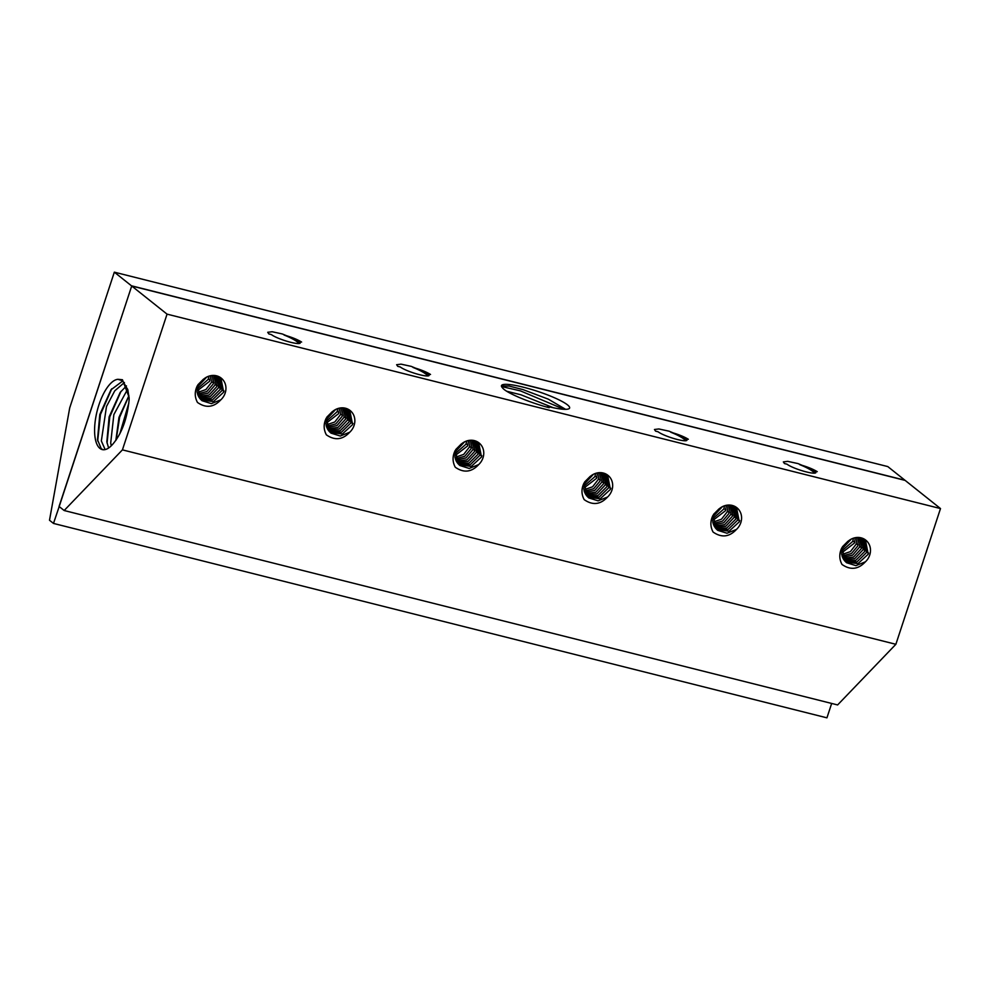 <?xml version="1.0" encoding="UTF-8"?>
<svg xmlns="http://www.w3.org/2000/svg" width="990" height="990" viewBox="0 0 990 990"><rect width="100%" height="100%" fill="white"/><g stroke="black" fill="none" stroke-linecap="round" stroke-linejoin="round"><path stroke-width="1.49" d="M114.333 272.163L131.447 285.788L904.897 480.212L887.783 466.575L114.333 272.163L69.708 407.892L49.5 520.245L53.485 523.425L59.214 506.496M831.662 703.445L826.935 717.837L53.485 523.425M131.658 286.16L59.066 506.459M122.426 449.868L895.876 644.292L837.614 704.942L64.164 510.518L122.426 449.868L167.05 314.139L131.707 285.999L905.157 480.41L940.5 508.563L167.05 314.139M131.707 285.999L59.19 506.558L64.164 510.518M299.302 341.6A15.679 2.549 18.2 0 0 284.068 335.004C291.518 337.107 297.371 339.459 301.616 342.057L282.336 333.964L272.126 331.737L267.721 332.293L268.847 333.939L271.384 334.583A15.679 2.549 18.2 0 0 287.62 341.463A15.679 2.549 18.2 0 0 300.242 342.986A15.679 2.549 18.2 0 0 299.302 341.6M509.689 384.578A35.863 5.841 18.2 0 0 501.472 385.667A35.863 5.841 18.2 0 0 502.536 387.857C505.469 392.411 528.784 402.41 549.215 407.719L547.594 406.42A35.863 5.841 18.2 0 0 561.417 409.093A35.863 5.841 18.2 0 0 569.609 408.066A35.863 5.841 18.2 0 0 548.349 395.233A35.863 5.841 18.2 0 0 509.689 384.578M428.212 373.997A15.679 2.549 18.2 0 0 412.979 367.414C420.428 369.505 426.282 371.856 430.526 374.468L411.246 366.374L401.024 364.147L396.631 364.704L397.757 366.35L400.294 366.981A15.679 2.549 18.2 0 0 416.53 373.874A15.679 2.549 18.2 0 0 429.14 375.383A15.679 2.549 18.2 0 0 428.212 373.997M686.021 438.805A15.679 2.549 18.2 0 0 670.787 432.222C678.237 434.313 684.09 436.664 688.347 439.275L669.067 431.182L658.845 428.955L654.452 429.499L655.578 431.145L658.115 431.789A15.679 2.549 18.2 0 0 674.351 438.681A15.679 2.549 18.2 0 0 686.961 440.191A15.679 2.549 18.2 0 0 686.021 438.805M814.931 471.203A15.679 2.549 18.2 0 0 799.697 464.619C807.147 466.723 813 469.074 817.257 471.673L797.977 463.58L787.755 461.352L783.35 461.909L784.476 463.555L787.013 464.186A15.679 2.549 18.2 0 0 803.261 471.079A15.679 2.549 18.2 0 0 815.871 472.601A15.679 2.549 18.2 0 0 814.931 471.203M565.612 409.34L548.274 399.143L522.918 389.577L509.231 386.088L501.435 385.952M506.769 391.26L521.012 394.812L553.274 407.732M547.359 407.212L547.594 406.42M501.571 386.546L520.356 390.852L564.053 409.303M299.079 343.518L298.708 343.085C295.886 340.473 290.998 337.788 284.068 335.004M427.989 375.915L427.618 375.495C424.784 372.884 419.909 370.186 412.979 367.414M685.81 440.723L685.439 440.303C682.605 437.691 677.729 434.994 670.787 432.222M814.708 473.133L814.337 472.7C811.515 470.089 806.627 467.391 799.697 464.619M113.603 443.186A36.147 14.343 104.1 0 1 102.428 449.621A36.147 14.343 104.1 0 1 95.461 439.622A36.147 14.343 104.1 0 1 100.015 401.754A36.147 14.343 104.1 0 1 117.909 379.306L122.463 379.739L129.096 397.262L129.145 399.514C127.339 418.015 122.154 432.568 113.603 443.186M102.985 449.707L101.215 448.668L97.49 439.709L99.792 414.538L110.967 389.812L122.834 380.903M117.909 379.306L122.612 380.742L127.821 389.738L129.133 398.339M105.126 449.584L101.351 440.934L106.487 406.494L114.778 390.803L124.431 382.499M108.591 448.012L106.833 441.825L109.123 416.889L120.211 392.374L126.473 385.902M111.276 445.797L110.694 443.025L113.862 414.575L127.648 389.132M128.91 395.678L118.973 417.384L115.855 440.377M128.836 403.029L119.827 433.818M116.152 439.968L119.629 417.31L128.923 395.876M107.056 443.124L109.779 416.877L121.015 391.322M97.701 441.008L100.448 414.525L111.771 388.761M895.876 644.292L940.5 508.563M203.433 379.195L197.926 384.739M208.977 376.138L208.135 379.442L196.763 389.417M206.799 377.029L196.899 387.511M212.466 375.457L211.6 382.214L205.871 389.602L197.072 392.597M210.87 375.656L209.806 381.125L196.849 391.137M215.3 375.569L215.078 384.974L208.073 393.179L197.851 395.171M213.976 375.433L213.283 383.885L206.922 391.496L197.431 393.971M217.726 376.175L218.542 387.733L210.152 396.681L198.965 397.337M216.6 375.829L216.748 386.657L209.038 395.047L198.396 396.322M218.864 376.646L220.213 389.417L211.142 398.425L199.646 398.302M219.854 377.165L222.008 390.506L212.38 399.96L200.351 399.156M197.134 386.162L201.972 400.678L211.377 403.635L220.881 399.774A14.825 13.39 -51.5 0 0 225.188 393.03A14.825 13.39 -51.5 0 0 221.215 378.118A14.825 13.39 -51.5 0 0 203.977 378.873L197.295 385.828C194.535 391.483 194.585 397.015 197.456 402.435C205.932 408.35 213.741 407.459 220.881 399.774M220.832 377.821L223.69 392.176L213.444 401.606L201.156 399.972M326.366 434.845C334.843 440.748 342.651 439.857 349.792 432.172A14.825 13.39 -51.5 0 0 354.086 425.428A14.825 13.39 -51.5 0 0 350.126 410.516A14.825 13.39 -51.5 0 0 332.887 411.283L326.205 418.238C323.445 423.893 323.495 429.425 326.366 434.845M455.276 467.243C463.753 473.146 471.562 472.267 478.69 464.57A14.825 13.39 -51.5 0 0 482.996 457.838A14.825 13.39 -51.5 0 0 479.036 442.914A14.825 13.39 -51.5 0 0 461.786 443.681L455.115 450.636C452.343 456.291 452.405 461.823 455.276 467.243M584.187 499.641C592.663 505.556 600.472 504.665 607.6 496.98A14.825 13.39 -51.5 0 0 611.907 490.236A14.825 13.39 -51.5 0 0 607.947 475.324A14.825 13.39 -51.5 0 0 590.696 476.091L584.026 483.046C581.254 488.689 581.303 494.233 584.187 499.641M713.085 532.051C721.574 537.954 729.37 537.075 736.51 529.378A14.825 13.39 -51.5 0 0 740.817 522.633A14.825 13.39 -51.5 0 0 736.857 507.721A14.825 13.39 -51.5 0 0 719.606 508.489L712.936 515.443C710.164 521.099 710.214 526.63 713.085 532.051M841.995 564.449C850.472 570.364 858.28 569.473 865.421 561.788A14.825 13.39 -51.5 0 0 869.727 555.043A14.825 13.39 -51.5 0 0 865.755 540.132A14.825 13.39 -51.5 0 0 848.517 540.899L841.834 547.854C839.074 553.497 839.124 559.041 841.995 564.449M330.066 432.382L342.354 434.016L352.601 424.586L349.742 410.219M326.044 418.572L330.883 433.088L340.288 436.033L349.792 432.172M329.262 431.566L341.278 432.358L350.918 422.903L348.765 409.575M328.556 430.712L340.053 430.836L349.124 421.827L347.762 409.043M327.876 429.734L339.063 429.078L347.453 420.144L346.636 408.573M327.294 428.732L337.949 427.445L345.659 419.055L345.498 408.226M326.762 427.569L336.984 425.589L343.976 417.384L344.211 407.967M326.329 426.381L335.833 423.906L342.181 416.295L342.887 407.843M325.982 424.995L334.781 422L340.511 414.612L341.364 407.855M325.76 423.547L338.716 413.535L339.78 408.053M325.673 421.827L337.033 411.852L337.887 408.536M325.809 419.921L335.709 409.439M332.343 411.593L326.836 417.137M845.695 561.998L857.984 563.619L868.23 554.202L865.371 539.835M841.673 548.188L846.512 562.704L855.917 565.649L865.421 561.788M844.891 561.169L856.919 561.974L866.559 552.519L864.394 539.191M844.185 560.328L855.682 560.439L864.753 551.43L863.404 538.659M843.505 559.35L854.692 558.694L863.082 549.759L862.265 538.189M842.936 558.335L853.578 557.061L861.288 548.67L861.139 537.842M842.391 557.184L852.613 555.204L859.617 546.987L859.84 537.582M841.97 555.996L851.462 553.521L857.823 545.911L858.516 537.459M841.611 554.61L850.41 551.616L856.14 544.228L857.006 537.471M841.389 553.163L854.345 543.139L855.41 537.669M841.302 551.43L852.675 541.468L853.516 538.152M841.438 549.537L851.338 539.055M847.972 541.208L842.465 546.752M587.874 497.19L600.175 498.812L610.409 489.394L607.563 475.027M583.853 483.38L588.691 497.896L598.096 500.841L607.6 496.98M587.082 496.374L599.099 497.166L608.739 487.711L606.573 474.383M586.377 495.52L597.873 495.644L606.944 486.635L605.583 473.851M585.696 494.542L596.883 493.886L605.261 484.952L604.457 473.381M585.115 493.527L595.757 492.253L603.467 483.863L603.318 473.034M584.583 492.377L594.804 490.397L601.796 482.18L602.019 472.775M584.15 491.189L593.654 488.714L600.002 481.103L600.707 472.651M583.791 489.803L592.589 486.808L598.319 479.42L599.185 472.663M583.568 488.355L596.525 478.343L597.589 472.861M583.494 486.622L594.854 476.66L595.695 473.344M583.617 484.729L593.517 474.247M590.164 476.4L584.657 481.944M716.785 529.588L729.086 531.222L739.32 521.792L736.473 507.437M712.763 515.778L717.601 530.293L727.007 533.239L736.51 529.378M715.98 528.771L728.009 529.563L737.649 520.121L735.483 506.781M715.287 527.918L726.771 528.041L735.855 519.032L734.493 506.249M714.607 526.94L725.781 526.284L734.172 517.349L733.367 505.791M714.025 525.938L724.668 524.663L732.377 516.273L732.229 505.432M713.493 524.787L723.715 522.794L730.707 514.59L730.929 505.172M713.06 523.586L722.564 521.111L728.912 513.501L729.605 505.049M712.701 522.213L721.5 519.206L727.229 511.83L728.096 505.073M712.478 520.752L725.435 510.741L726.499 505.271M712.404 519.032L723.764 509.058L724.606 505.742M712.528 517.126L722.428 506.645M719.062 508.811L713.555 514.342M458.976 464.78L471.265 466.414L481.511 456.984L478.653 442.629M454.942 450.97L459.793 465.486L469.186 468.443L478.69 464.57M458.172 463.964L470.188 464.756L479.828 455.313L477.663 441.973M457.467 463.11L468.963 463.233L478.034 454.224L476.673 441.453M456.786 462.144L467.973 461.476L476.363 452.541L475.546 440.983M456.204 461.13L466.847 459.855L474.569 451.465L474.408 440.637M455.672 459.979L465.894 457.986L472.886 449.782L473.109 440.377M455.239 458.778L464.743 456.303L471.092 448.693L471.797 440.241M454.893 457.405L463.691 454.41L469.421 447.022L470.275 440.265M454.67 455.945L467.627 445.933L468.691 440.463M454.583 454.224L465.943 444.25L466.785 440.946M454.707 452.319L464.619 441.837M461.253 444.003L455.746 449.547M122.612 380.742L122.463 379.739M210.214 379.999L208.234 379.182M213.679 382.759L211.699 381.942M217.156 385.518L215.164 384.714M220.621 388.29L218.642 387.474M224.099 391.05L222.106 390.233M352.997 423.46L351.017 422.643M349.532 420.688L347.552 419.871M346.055 417.929L344.075 417.112M342.589 415.169L340.61 414.352M339.112 412.397L337.132 411.58M739.728 520.666L737.748 519.849M736.251 517.906L734.271 517.089M732.786 515.134L730.806 514.33M729.308 512.375L727.328 511.558M725.843 509.615L723.863 508.798M481.907 455.858L479.927 455.041M478.442 453.098L476.462 452.282M474.965 450.326L472.985 449.522M471.5 447.567L469.52 446.75M468.022 444.807L466.043 443.99M610.818 488.256L608.838 487.451M607.34 485.496L605.36 484.679M603.875 482.736L601.895 481.92M600.41 479.977L598.418 479.16M596.933 477.205L594.953 476.388M868.638 553.064L866.646 552.259M865.161 550.304L863.181 549.487M861.696 547.544L859.704 546.728M858.219 544.772L856.239 543.968M854.754 542.013L852.774 541.196"/></g></svg>
